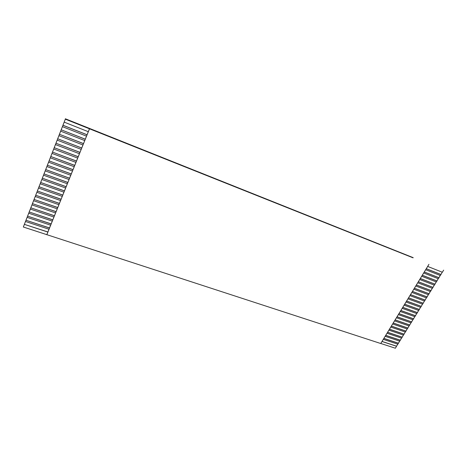 <?xml version="1.0" encoding="UTF-8"?>
<svg xmlns="http://www.w3.org/2000/svg" width="467" height="467" viewBox="0 0 467 467"><rect width="100%" height="100%" fill="white"/><g stroke="black" fill="none" stroke-linecap="round" stroke-linejoin="round"><path stroke-width="0.7" d="M87.072 134.759L62.946 125.232L65.327 119.167L413.085 257.837M65.327 119.167L23.35 227.02L24.383 224.358L47.879 232.058L46.828 234.667L23.35 227.02M413.19 257.661L65.345 118.776M89.471 128.804L47.879 232.058M87.055 134.811L62.94 125.296L62.415 126.65L86.518 136.142M425.671 269.716L440.34 275.489L440.941 274.52L426.272 268.729M64.177 122.12L88.304 131.7M427.673 266.423L442.342 272.243L443.65 270.13M85.268 139.242L61.183 129.808L60.657 131.163L84.731 140.567M423.674 272.991L438.338 278.723L438.939 277.754L424.269 272.01M83.494 143.655L59.437 134.309L58.912 135.652L82.963 144.974M421.683 276.26L436.347 281.945L436.943 280.982L422.279 275.285M81.725 148.045L57.692 138.781L57.172 140.123L81.194 149.358M419.705 279.517L434.363 285.156L434.958 284.193L420.294 278.542M79.962 152.417L55.958 143.241L55.439 144.572L79.437 153.725M417.726 282.768L432.384 288.355L432.979 287.398L418.321 281.794M78.205 156.772L54.23 147.677L53.717 149.002L77.685 158.074M415.758 286.002L430.411 291.548L431.006 290.591L416.348 285.033M76.46 161.103L52.514 152.096L52 153.415L75.94 162.399M413.797 289.225L428.449 294.724L429.039 293.772L414.381 288.262M74.72 165.423L50.798 156.492L50.29 157.805L74.2 166.713M411.841 292.441L426.488 297.893L427.077 296.948L412.425 291.478M72.992 169.719L49.093 160.87L48.586 162.183L72.473 171.004M409.892 295.64L424.538 301.052L425.122 300.106L410.475 294.683M71.27 173.998L47.401 165.23L46.893 166.538L70.751 175.277M407.948 298.833L422.594 304.198L423.178 303.258L408.532 297.876M69.554 178.26L45.708 169.574L45.206 170.875L69.04 179.538M406.016 302.015L420.656 307.339L421.234 306.399L406.594 301.063M67.843 182.504L44.026 173.899L43.524 175.189L67.33 183.776M404.083 305.184L418.724 310.462L419.302 309.528L404.661 304.233M66.139 186.73L42.351 178.201L41.849 179.491L65.631 187.991M402.163 308.343L416.798 313.579L417.375 312.645L402.735 307.397M64.446 190.939L40.682 182.486L40.185 183.77L63.938 192.194M400.242 311.495L414.877 316.684L415.449 315.75L400.82 310.549M62.759 195.124L39.024 186.753L38.527 188.032L62.251 196.379M398.333 314.63L412.962 319.778L413.534 318.85L398.906 313.69M61.078 199.298L37.366 191.003L36.875 192.276L60.576 200.547M396.43 317.758L411.059 322.86L411.625 321.938L397.003 316.824M59.402 203.454L35.72 195.235L35.229 196.502L58.9 204.698M394.533 320.876L409.156 325.937L409.728 325.014L395.105 319.942M57.739 207.593L34.079 199.45L33.589 200.711L57.237 208.831M392.642 323.981L407.265 329.002L407.831 328.085L393.208 323.053M56.075 211.709L32.451 203.647L31.96 204.902L55.579 212.946M390.762 327.081L405.374 332.055L405.94 331.144L391.323 326.153M54.423 215.812L30.822 207.821L30.337 209.076L53.927 217.044M388.883 330.163L403.494 335.102L404.054 334.191L389.443 329.241M52.777 219.899L29.205 211.983L28.721 213.226L52.286 221.125M387.009 333.24L401.62 338.137L402.18 337.227L387.569 332.317M51.136 223.967L27.588 216.128L27.109 217.365L50.646 225.187M385.147 336.31L399.746 341.161L400.307 340.25L385.701 335.388M49.508 228.019L25.983 220.255L25.504 221.486L49.017 229.233M383.284 339.363L397.884 344.173L398.444 343.268L383.845 338.447M397.767 344.132L395.38 348.224L380.786 343.473M396.582 346.275L381.988 341.494M47.914 231.971L24.383 224.358M24.401 224.271L25.504 221.486M49.543 227.937L25.983 220.255M26 220.161L27.109 217.365M51.172 223.886L27.588 216.128M27.606 216.034L28.721 213.226M52.812 219.817L29.205 211.983M29.217 211.895L30.337 209.076M54.458 215.736L30.822 207.821M30.834 207.733L31.96 204.902M56.11 211.633L32.451 203.647M32.462 203.559L33.589 200.711M57.768 207.511L34.079 199.45M34.091 199.362L35.229 196.502M59.432 203.378L35.72 195.235M35.731 195.153L36.875 192.276M61.107 199.222L37.366 191.003M37.378 190.921L38.527 188.032M62.788 195.054L39.024 186.753M39.035 186.672L40.185 183.77M64.475 190.863L40.682 182.486M40.693 182.404L41.849 179.491M66.168 186.66L42.351 178.201M42.363 178.12L43.524 175.189M67.873 182.434L44.026 173.899M44.038 173.817L45.206 170.875M69.577 178.19L45.708 169.574M45.719 169.498L46.893 166.538M71.293 173.934L47.401 165.23M47.406 165.155L48.586 162.183M73.015 169.655L49.093 160.87M49.105 160.8L50.29 157.805M74.749 165.359L50.798 156.492M50.81 156.422L52 153.415M76.489 161.039L52.514 152.096M52.52 152.02L53.717 149.002M78.234 156.708L54.23 147.677M54.236 147.607L55.439 144.572M79.985 152.353L55.958 143.241M55.964 143.171L57.172 140.123M81.748 147.986L57.692 138.781M57.698 138.717L58.912 135.652M83.517 143.597L59.437 134.309M59.443 134.239L60.657 131.163M85.292 139.184L61.183 129.808M61.189 129.744L62.415 126.65M442.226 272.197L440.941 274.52M440.218 275.442L438.939 277.754M438.221 278.676L436.943 280.982M436.231 281.899L434.958 284.193M434.246 285.109L432.979 287.398M432.267 288.314L431.006 290.591M430.294 291.501L429.039 293.772M428.327 294.683L427.077 296.948M426.371 297.853L425.122 300.106M424.421 301.011L423.178 303.258M422.472 304.157L421.234 306.399M420.534 307.292L419.302 309.528M418.601 310.421L417.375 312.645M416.675 313.538L415.449 315.75M414.76 316.644L413.534 318.85M412.846 319.737L411.625 321.938M410.937 322.82L409.728 325.014M409.039 325.896L407.831 328.085M407.142 328.961L405.94 331.144M405.257 332.014L404.054 334.191M403.377 335.061L402.18 337.227M401.497 338.096L400.307 340.25M399.629 341.12L398.444 343.268M46.828 234.667L380.751 343.525L428.957 264.31M396.506 346.175L382.024 341.43M398.363 343.169L383.88 338.382M400.231 340.151L385.742 335.329M402.099 337.127L387.61 332.259M403.973 334.092L389.484 329.182M405.858 331.045L391.358 326.094M407.749 327.986L393.249 322.995M409.641 324.921L395.14 319.883M411.544 321.839L397.038 316.766M413.453 318.757L398.941 313.637M415.367 315.657L400.849 310.497M417.288 312.551L402.77 307.344M419.214 309.428L404.696 304.18M421.146 306.299L406.623 301.011M423.09 303.165L408.561 297.829M425.034 300.012L410.505 294.63M426.99 296.854L412.454 291.426M428.945 293.685L414.41 288.215M430.913 290.503L416.377 284.987M432.886 287.31L418.344 281.747M434.865 284.105L420.323 278.501M436.849 280.889L422.308 275.238M438.846 277.667L424.299 271.969M440.842 274.433L426.295 268.688M89.477 128.857L46.823 234.749"/></g></svg>

